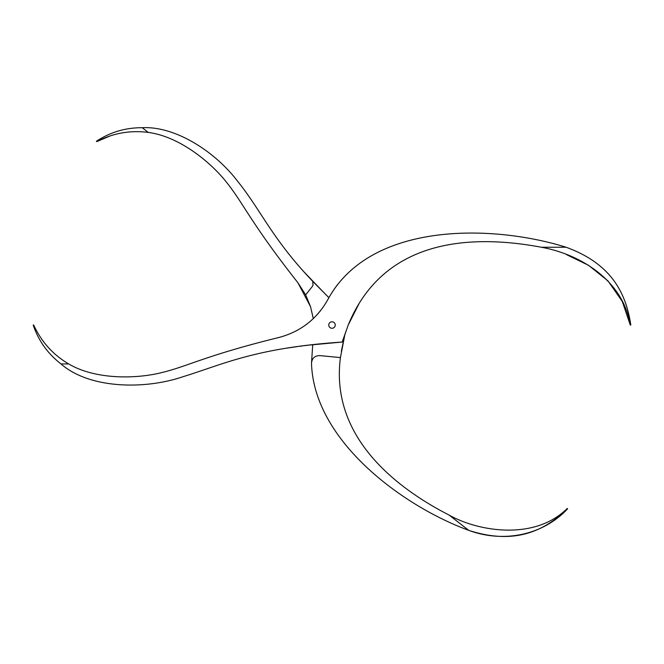 <?xml version="1.0" encoding="UTF-8"?>
<svg xmlns="http://www.w3.org/2000/svg" width="664" height="664" viewBox="0 0 664 664"><rect width="100%" height="100%" fill="white"/><g stroke="black" fill="none" stroke-linecap="round" stroke-linejoin="round"><path stroke-width="1" d="M33.2 325.045C38.512 340.757 47.783 353.721 61.013 363.947L68.699 363.947C53.054 354.759 41.392 341.794 33.715 325.045L33.2 325.045M286.923 348.119L297.298 346.6M299.406 346.326L302.601 345.911M304.618 345.653L307.955 345.255M310.038 345.014L342.184 342.051L348.21 325.045C382.53 241.389 465.696 233.081 541.351 247.232C582.619 254.793 623.371 281.768 630.285 325.045L630.8 325.045C625.654 290.342 609.104 262.911 566.101 247.232L541.351 247.232M61.013 363.947C89.947 389.287 145.773 389.519 182.965 376.72C221.992 364.81 255.001 347.82 342.184 342.051M33.715 325.045C41.359 341.752 53.02 354.725 68.699 363.947C95.633 379.841 136.112 378.945 161.194 372.72C187.804 366.379 205.508 355.522 278.98 337.461C300.568 331.701 316.852 319.077 327.825 299.613C370.18 221.195 492.705 224.332 566.101 247.232M328.755 325.045A3.245 3.245 0 0 1 333.618 322.231A3.245 3.245 0 0 1 333.618 327.85A3.245 3.245 0 0 1 328.755 325.045M334.258 289.097L337.329 284.848M630.285 325.045L622.251 301.373L607.967 280.88L588.478 265.26L566.533 254.636M348.21 325.045L357.971 305.706M358.153 305.407L358.66 304.56M320.87 310.246L317.367 314.429M96.38 141.283C110.232 132.161 125.521 127.637 142.245 127.712C125.521 127.637 110.232 132.161 96.38 141.283L96.795 141.606C113.096 133.124 130.268 130.069 148.304 132.435L142.245 127.712C175.694 125.936 215.576 152.081 237.679 181.347C261.243 210.571 272.099 238.882 312.794 281.395L312.976 285.644L305.664 294.857L297.837 282.64L310.511 306.61L313.3 318.612L310.511 306.61L305.656 294.857M109.477 136.22L96.795 141.606M328.896 297.671L312.794 281.395M304.436 272.364L326.207 295.032M567.62 508.798C542.222 532.993 512.301 544.447 468.742 530.362C502.963 543.061 542.579 535.665 567.62 508.798L567.205 508.475C534.827 540.778 478.478 531.632 449.229 515.148L468.742 530.362C402.218 505.926 313.806 440.672 311.499 363.225C311.997 358.22 314.761 355.68 319.782 355.605L340.424 357.581M346.45 330.008L344.782 335.013L341.337 351.173M340.549 356.601L340.458 357.307M312.727 344.716L311.499 363.225M449.229 515.148C387.153 483.309 330.83 431.5 340.408 357.722L344.782 335.013M297.837 282.64C251 223.212 243.713 203.765 226.631 182.401C210.679 162.066 179.313 136.469 148.304 132.435"/></g></svg>
